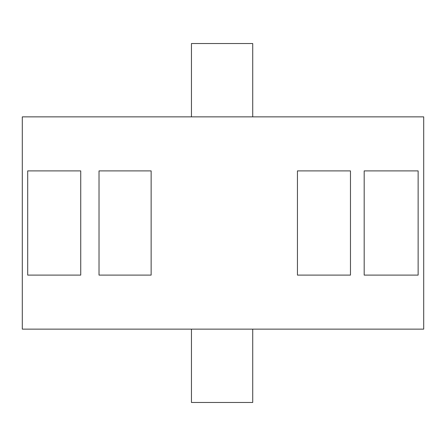 <?xml version="1.0" encoding="UTF-8"?>
<svg xmlns="http://www.w3.org/2000/svg" width="446" height="446" viewBox="0 0 446 446"><rect width="100%" height="100%" fill="white"/><g stroke="black" fill="none" stroke-linecap="round" stroke-linejoin="round"><path stroke-width="0.67" d="M22.3 329.137L423.7 329.137L423.7 116.863L22.3 116.863L22.3 329.137M191.457 116.863L191.457 43.53L252.72 43.53L252.72 116.863M191.457 329.137L191.457 402.47L252.72 402.47L252.72 329.137M418.131 170.896L418.131 275.104L364.187 275.104L364.187 170.896L418.131 170.896M297.443 170.896L297.443 275.104L350.467 275.104L350.467 170.896L297.443 170.896M151.138 170.896L151.138 275.104L99.023 275.104L99.023 170.896L151.138 170.896M27.702 170.896L27.702 275.104L80.732 275.104L80.732 170.896L27.702 170.896"/></g></svg>
